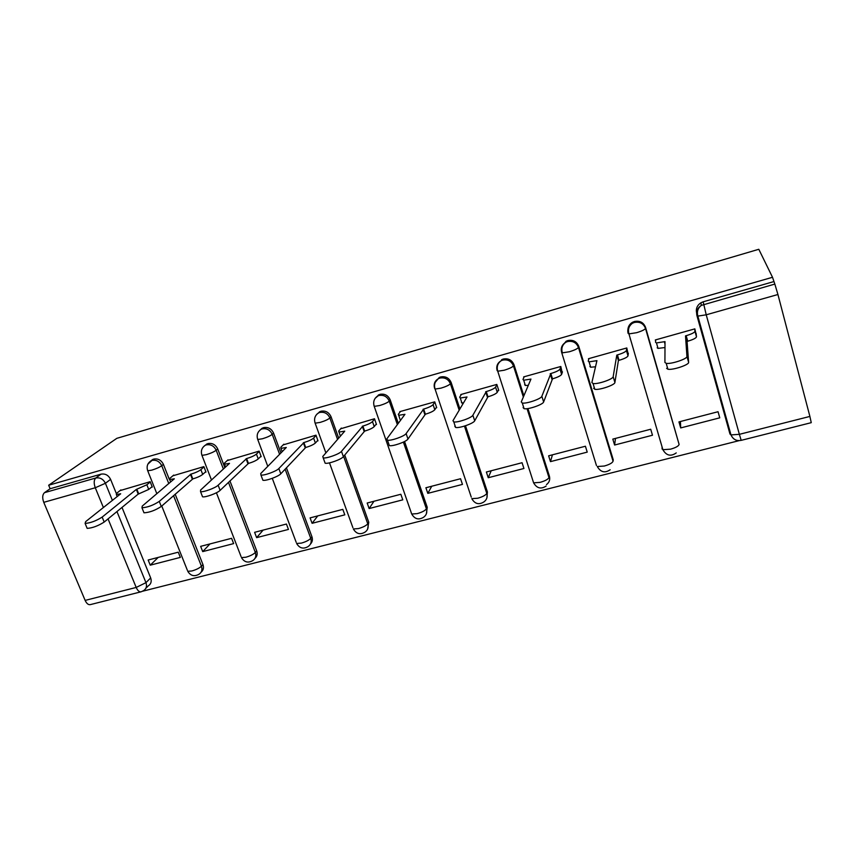 <?xml version="1.0" encoding="UTF-8"?>
<svg xmlns="http://www.w3.org/2000/svg" width="854" height="854" viewBox="0 0 854 854"><rect width="100%" height="100%" fill="white"/><g stroke="black" fill="none" stroke-linecap="round" stroke-linejoin="round"><path stroke-width="1.28" d="M169.241 479.158L163.402 464.362C161.246 460.103 158.011 458.342 153.688 459.089L150.699 460.989M224.858 467.65L217.695 448.937C215.56 444.603 212.272 442.82 207.832 443.6L204.576 445.713M280.923 452.962L273.558 433.074C271.433 428.655 268.092 426.851 263.523 427.651L259.915 430.149M338.686 438.134L331.042 416.741C328.929 412.247 325.534 410.411 320.848 411.244L316.77 414.286M398.295 423.338L390.225 399.918C388.132 395.349 384.674 393.491 379.859 394.356L375.184 398.263M459.911 408.949L451.19 382.603C449.119 377.948 445.596 376.059 440.643 376.956L439.266 377.489L435.262 382.293M523.876 395.808L514.001 364.754C511.952 360.014 508.376 358.104 503.273 359.032L501.736 359.641L501.138 360.73L502.675 360.121C507.799 359.192 511.397 361.103 513.446 365.864L523.353 397.025M596.434 465.483L561.58 352.19C560.587 347.941 561.975 344.642 565.743 342.283L567.483 341.589C572.756 340.618 576.407 342.561 578.436 347.407L613.055 461.245L613.247 459.794L578.766 346.35C576.738 341.525 573.098 339.582 567.846 340.554L566.117 341.248L561.932 346.372M661.967 448.766L662.896 449.706L628.928 333.893L628.085 333.316C627.146 329.068 628.565 325.716 632.355 323.282L634.319 322.47C639.753 321.467 643.478 323.431 645.485 328.374L679.101 444.4L645.56 327.37C643.564 322.449 639.859 320.485 634.447 321.488L632.483 322.3C629.782 323.901 628.256 326.228 627.925 329.249M142.575 591.235L739.105 440.653M140.803 591.875L90.513 604.568C88.485 605.091 86.692 603.703 85.144 600.405L43.757 502.333C42.166 497.871 42.412 494.658 44.472 492.673L50.13 488.734L101.028 474.162C105.245 473.436 108.437 475.176 110.593 479.372L116.347 493.527M122.005 507.425L150.667 577.923L145.959 582.652C147.144 586.164 146.344 588.822 143.557 590.637L141.326 591.737C139.426 592.238 137.718 590.808 136.192 587.445L108.052 518.89M48.667 485.232L116.817 438.337L758.8 249.283L772.518 277.283L48.667 485.232L50.13 488.734M809.891 416.432L777.93 294.513L706.226 314.806L739.361 434.334L809.891 416.432L811.257 422.666L741.187 440.354L739.361 434.334L730.981 434.91L729.978 434.046L696.96 315.692M773.66 281.639L703.162 301.814L706.226 314.806L697.846 316.108L696.928 315.596C696.031 311.336 697.494 307.942 701.294 305.401L774.834 284.072L772.518 277.283M774.834 284.072L777.93 294.513M696.32 335.259L694.846 328.865L655.317 339.956L655.626 341.034M657.377 346.126L657.142 345.304M680.691 427.929L719.762 417.83L718.054 411.724L678.951 421.897L680.691 427.929L680.446 421.502M653.15 417.211L653.171 416.538M614.602 445.03L652.488 435.23L650.716 429.242L612.809 439.105L614.602 445.03L615.488 438.412M628.202 354.261L626.783 347.962L588.47 358.712L588.694 359.47M644.578 387.268L644.546 387.887M550.478 461.63L587.232 452.118L585.417 446.236L548.631 455.812L550.478 461.63L552.442 454.819M562.178 372.686L560.8 366.483L523.651 376.902L523.854 377.532M488.242 477.728L523.929 468.494L522.061 462.719L486.364 472.016L488.242 477.728L491.221 470.746M498.149 390.556L498.736 390.385L496.814 384.428L460.776 394.548L460.968 395.114M427.822 493.356L462.462 484.399L460.562 478.731L425.9 487.751L427.822 493.356L431.75 486.225M436.031 407.881L436.704 407.7L434.739 401.85L399.757 411.66L399.939 412.183M369.131 508.546L402.789 499.836L400.836 494.263L367.167 503.027L369.131 508.546L373.956 501.266M375.739 424.705L376.486 424.502L374.479 418.759L340.693 428.783M312.094 523.31L344.802 514.845L342.817 509.368L310.087 517.887L312.094 523.31L317.763 515.88M317.176 441.048L318.008 440.813L315.969 435.177L283.144 444.902M256.638 537.646L288.438 529.427L286.432 524.036L254.609 532.32L256.638 537.646L263.117 530.11M260.299 456.922L261.196 456.666L259.125 451.125L227.228 460.573M260.651 429.53L262.039 428.27M202.718 551.609L233.644 543.603L231.594 538.308L200.647 546.357L202.718 551.609L209.945 543.945M205.013 472.347L205.985 472.07L203.871 466.626L172.871 475.806M150.251 565.177L180.343 557.395L178.262 552.186L148.158 560.021L150.251 565.177L158.182 557.416M151.254 487.346L152.29 487.058L150.155 481.699L120.008 490.623M175.166 494.178L202.953 564.579L201.437 566.223C202.579 569.725 201.757 572.404 198.95 574.272C194.296 576.824 190.57 575.831 187.763 571.294L191.83 570.984C196.142 569.746 199.345 568.156 201.437 566.223L173.543 495.619M229.929 480.909L256.691 550.851L255.335 552.474C256.446 555.997 255.581 558.708 252.752 560.619C248.055 563.256 244.287 562.242 241.447 557.577L245.813 557.246C250.233 555.975 253.403 554.385 255.335 552.474L228.466 482.329M286.4 467.768L311.934 536.739L310.749 538.34C311.817 541.863 310.931 544.617 308.07 546.581C303.33 549.314 299.508 548.279 296.616 543.464L301.334 543.123C305.849 541.82 308.988 540.23 310.749 538.34L285.108 469.156M344.728 455.022L368.757 522.232L367.754 523.801C368.779 527.334 367.861 530.11 365 532.138C360.185 534.967 356.299 533.91 353.353 528.957L358.445 528.583C363.078 527.26 366.174 525.669 367.754 523.801L343.618 456.388M404.561 441.507L427.235 507.297L426.402 508.845C427.395 512.368 426.456 515.165 423.584 517.257C418.684 520.225 414.734 519.147 411.724 514.023L417.232 513.628C421.961 512.272 425.025 510.681 426.402 508.845L403.376 442.094M465.483 425.762L487.41 491.936L486.791 493.441C487.741 496.943 486.78 499.771 483.919 501.917C478.923 505.045 474.877 503.956 471.782 498.651L477.749 498.234C482.606 496.847 485.616 495.245 486.791 493.441L464.448 426.093M527.921 408.564L549.389 476.105L548.973 477.589L527.057 408.671M201.096 572.191C203.401 570.259 204.021 567.718 202.953 564.579M255.026 558.335C257.139 556.349 257.695 553.851 256.691 550.851M310.493 544.019C312.383 541.991 312.863 539.568 311.934 536.739M367.594 529.192L368.757 522.232M426.381 513.82L427.235 507.297M486.908 497.829L487.41 491.936M546.496 484.592C549.325 482.393 550.296 479.564 549.389 476.105M661.989 447.347L662.704 449.033M145.831 588.331L148.276 585.855C151.041 584.051 151.831 581.403 150.667 577.923M730.234 432.22L729.316 430.16M703.162 301.814L700.92 302.775C697.152 305.294 695.722 308.657 696.608 312.874M655.669 339.86L655.573 342.326L656.459 342.934L665.01 341.611L664.924 362.459L666.195 363.324C670.87 364.412 687.694 358.819 686.936 356.417L685.506 335.878L686.178 335.697C691.601 334.053 694.526 332.59 694.953 331.299L696.49 336.807C696.074 338.12 693.16 339.593 687.737 341.216L687.064 341.408L688.612 362.32C689.381 364.775 672.578 370.358 667.892 369.216L666.611 368.341M696.117 333.423L696.49 336.807M664.988 347.535L658.028 348.389L657.153 347.77M694.697 328.907L694.953 331.299M685.506 335.878L687.064 341.408M588.929 358.584L588.257 361.178L589.057 361.861L596.935 360.644L591.886 382.528L593.039 383.499C597.341 384.556 613.268 379.155 613.172 376.678L616.791 355.093L617.442 354.912C622.726 353.31 625.715 351.837 626.398 350.492L628 355.894C627.316 357.26 624.327 358.733 619.054 360.324L618.403 360.505L614.901 382.475C615.019 384.994 599.102 390.374 594.79 389.285L593.637 388.282M630.188 338.953L630.252 338.419M628.341 353.257L628 355.894M595.516 366.793L590.68 367.22L589.868 366.515M626.751 347.973L626.398 350.492M616.791 355.093L618.403 360.505M524.207 376.742L522.99 379.454L523.694 380.222L530.964 379.08L521.271 401.935L522.274 403.013C526.235 404.027 541.372 398.818 541.852 396.277L550.841 373.529C555.986 371.97 559.039 370.497 559.978 369.099L561.612 374.394C560.683 375.813 557.641 377.297 552.495 378.845L543.635 401.946C543.165 404.529 528.05 409.728 524.078 408.682L523.075 407.571M562.455 371.853L561.612 374.394M528.306 385.357L525.359 385.474L524.655 384.695M560.832 366.601L559.978 369.099M550.211 373.71L551.865 379.016M461.427 394.367L459.698 397.174L460.274 398.017L467.01 396.971L452.962 420.702L453.784 421.897C457.424 422.869 471.867 417.819 472.87 415.236L486.278 391.58C491.296 390.064 494.391 388.581 495.576 387.129L497.252 392.328C496.078 393.79 492.982 395.285 487.965 396.8L474.707 420.787C473.714 423.424 459.281 428.462 455.63 427.448L454.798 426.231M498.544 389.787L497.252 392.328M463.295 403.237L461.395 402.319M496.879 384.62L495.576 387.129M485.659 391.751L487.356 396.961M400.494 411.457L398.284 414.371L398.733 415.29L404.956 414.318L386.83 438.871L387.46 440.173C390.812 441.102 404.636 436.213 406.109 433.576L423.648 409.087C428.548 407.604 431.697 406.12 433.095 404.625L434.814 409.728C433.426 411.233 430.277 412.728 425.388 414.211L407.988 439.02C406.525 441.699 392.723 446.589 389.349 445.617L387.46 440.173M436.522 407.144L434.814 409.728M398.733 415.29L400.024 419.421M434.814 402.085L433.095 404.625M423.061 409.258L424.79 414.371M341.333 428.057L338.675 431.067L338.974 432.06L344.749 431.153L322.791 456.463L323.207 457.872C326.292 458.758 339.572 454.008 341.472 451.339L362.886 426.071C367.668 424.63 370.86 423.136 372.472 421.598L374.223 426.605C372.622 428.164 369.43 429.658 364.658 431.099L343.383 456.676C341.504 459.388 328.235 464.138 325.139 463.21L324.648 461.865M376.304 423.99L374.223 426.605M374.575 419.015L372.472 421.598M362.309 426.231L364.082 431.259M283.859 444.187L280.785 447.272L280.923 448.35L286.282 447.496L260.748 473.522L260.929 475.016C263.779 475.881 276.568 471.248 278.842 468.547L303.907 442.564C308.572 441.155 311.806 439.661 313.599 438.081L315.382 443.002C313.589 444.592 310.365 446.098 305.7 447.507L280.795 473.789C278.532 476.521 265.754 481.154 262.904 480.258L262.445 479.041M317.837 440.333L315.382 443.002M316.065 435.444L313.599 438.081M303.341 442.724L305.145 447.656M228.018 459.847L224.538 463.028L224.506 464.17L229.502 463.37L200.594 490.047L200.541 491.648C203.167 492.47 215.528 487.954 218.133 485.221L246.614 458.577C251.172 457.2 254.439 455.705 256.424 454.093L258.239 458.929C256.264 460.552 252.997 462.057 248.45 463.434L220.118 490.367C217.524 493.132 205.184 497.647 202.547 496.793L202.11 495.683M261.025 456.207L258.239 458.929M259.232 451.403L256.424 454.093M246.069 458.737L247.906 463.583M173.725 475.08L169.871 478.336L169.668 479.553L174.323 478.795L142.255 506.08L141.956 507.767C147.486 507.415 153.25 505.29 159.271 501.394L190.954 474.141C195.406 472.796 198.704 471.291 200.871 469.647L202.708 474.397C200.562 476.062 197.263 477.567 192.812 478.913L161.289 506.443C155.289 510.372 149.525 512.496 143.995 512.816L143.589 511.824M205.814 471.632L202.708 474.397M203.978 466.914L200.871 469.647M190.431 474.29L192.289 479.051M120.926 489.897L116.71 493.217L116.336 494.498L120.681 493.793L85.646 521.634L85.101 523.406C90.31 523.064 96 520.961 102.16 517.097L136.341 489.417L146.856 484.773L148.724 489.449L138.22 494.092L104.199 522.05C98.061 525.947 92.381 528.05 87.161 528.37L86.798 527.484M152.119 486.631L148.724 489.449M150.272 481.987L146.856 484.773M136.341 489.417L138.22 494.092M147.881 464.149L151.98 460.423C156.314 459.665 159.57 461.438 161.726 465.718L168.761 483.524M163.402 464.362L161.726 465.718C159.442 467.33 156.122 468.803 151.734 470.148L147.721 470.778L147.475 470.116M206.892 443.941L205.344 445.233L206.284 444.891C210.735 444.112 214.034 445.905 216.179 450.25L223.374 469.027M217.695 448.937L216.179 450.25C214.066 451.83 210.767 453.314 206.294 454.68L201.96 455.363L201.693 454.627M262.509 428.035L261.121 429.295L262.146 428.911C266.726 428.11 270.077 429.914 272.212 434.344L279.6 454.296M273.558 433.074L272.212 434.344C270.27 435.892 267.014 437.365 262.424 438.764L257.748 439.5L257.47 438.7M319.727 411.671L318.521 412.888L319.642 412.471C324.349 411.639 327.755 413.475 329.879 417.98L337.554 439.436M331.042 416.741L329.879 417.98C328.128 419.485 324.904 420.958 320.207 422.388L315.147 423.178L314.859 422.303M378.621 394.826L377.607 396.01L378.845 395.53C383.681 394.676 387.15 396.534 389.253 401.124L397.356 424.619M390.225 399.918L389.253 401.124C387.695 402.586 384.513 404.049 379.699 405.522L374.233 406.376L373.924 405.415M434.739 387.994L434.558 388.26C433.469 384.033 434.771 380.831 438.454 378.632L439.831 378.098C444.806 377.201 448.339 379.08 450.41 383.756L459.185 410.187M451.19 382.603L450.41 383.756C449.076 385.175 445.937 386.638 441.006 388.143L435.07 389.072L434.558 388.26M514.001 364.754L513.446 365.864C512.336 367.231 509.251 368.693 504.191 370.23L497.743 371.234L497.103 370.497C496.067 366.259 497.412 363.003 501.138 360.73C497.615 363.324 496.484 366.825 497.743 371.234L533.611 482.83L540.08 482.371C545.055 480.951 548.022 479.35 548.973 477.589M578.766 346.35L578.436 347.407C577.571 348.731 574.539 350.183 569.34 351.763L562.327 352.851C561.11 348.443 562.242 344.92 565.743 342.283L566.117 341.248M645.56 327.37L645.485 328.374C644.866 329.644 641.898 331.085 636.561 332.708L628.928 333.893C627.743 329.495 628.886 325.961 632.355 323.282L632.483 322.3M110.593 479.372L105.416 483.279L112.397 500.38M116.955 511.567L145.959 582.652L136.192 587.445L85.144 600.405M103.387 507.532L95.274 487.751L43.757 502.333M411.244 512.656L374.233 406.376C372.91 401.999 374.041 398.54 377.607 396.01M471.269 497.135L435.07 389.072C433.779 384.674 434.91 381.194 438.454 378.632L439.266 377.489M533.045 481.08L533.611 482.83C536.803 488.317 540.956 489.417 546.08 486.097M676.24 452.908C670.806 456.741 666.355 455.673 662.896 449.706L670.55 449.172C675.781 447.677 678.631 446.087 679.101 444.4M411.575 513.628L411.201 512.72M610.151 469.775C604.888 473.319 600.597 472.23 597.288 466.519L604.322 466.028C609.425 464.565 612.329 462.975 613.055 461.245M352.905 527.697L329.484 462.868M296.189 542.311L272.277 478.347M241.041 556.52L216.414 492.769M187.389 570.333L161.769 506.027M101.028 474.162L95.765 478.016C100.014 477.29 103.238 479.041 105.416 483.279L95.274 487.751C93.694 483.225 93.855 479.98 95.765 478.016L44.472 492.673M664.348 341.792L664.999 344.077M686.178 335.697L687.737 341.216M686.936 356.417L688.612 362.32M596.295 360.826L596.636 361.957M617.442 354.912L619.054 360.324M613.172 376.678L614.901 382.475M530.345 379.261L530.58 380.009M550.841 373.529L552.495 378.845M541.852 396.277L543.635 401.946M466.401 397.131L466.583 397.686M486.278 391.58L487.965 396.8M472.87 415.236L474.707 420.787M423.648 409.087L425.388 414.211M406.109 433.576L407.988 439.02M362.886 426.071L364.658 431.099M341.472 451.339L343.383 456.676M303.907 442.564L305.7 447.507M278.842 468.547L280.795 473.789M246.614 458.577L248.45 463.434M218.133 485.221L220.118 490.367M190.954 474.141L192.812 478.913M159.271 501.394L161.289 506.443M136.853 489.267L138.732 493.954M102.16 517.097L104.199 522.05M152.834 459.399L151.115 460.733C147.454 463.188 146.322 466.54 147.721 470.778L156.837 493.665M325.886 452.908L315.147 423.178C313.802 418.834 314.934 415.396 318.521 412.888M267.782 466.348L257.748 439.5C256.381 435.188 257.513 431.782 261.121 429.295M211.482 480.001L201.96 455.363C200.583 451.083 201.704 447.699 205.344 445.233M700.92 302.775L701.294 305.401C697.846 308.145 696.693 311.71 697.846 316.108L730.981 434.91C733.084 439.426 736.49 441.24 741.187 440.354M656.459 342.934L658.028 348.389M666.195 363.324L667.892 369.216M589.057 361.861L590.68 367.22M593.039 383.499L594.79 389.285M523.694 380.222L525.359 385.474M522.274 403.013L524.078 408.682M460.274 398.017L461.982 403.184M453.784 421.897L455.63 427.448M338.974 432.06L340.426 436.138M323.207 457.872L325.139 463.21M280.923 448.35L282.162 451.691M260.929 475.016L262.904 480.258M224.506 464.17L225.584 466.978M200.541 491.648L202.547 496.793M169.668 479.553L170.619 481.944M141.956 507.767L143.995 512.816M116.336 494.498L117.179 496.569M85.101 523.406L87.161 528.37"/></g></svg>
